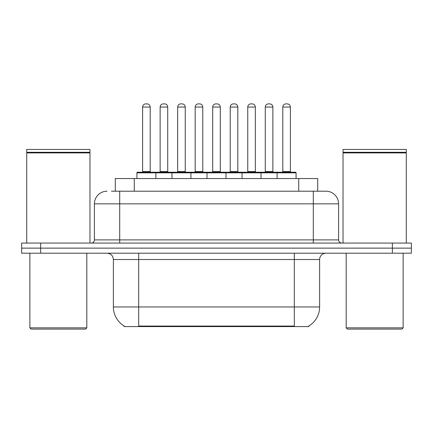 <?xml version="1.0" encoding="UTF-8"?>
<svg xmlns="http://www.w3.org/2000/svg" width="433" height="433" viewBox="0 0 433 433"><rect width="100%" height="100%" fill="white"/><g stroke="black" fill="none" stroke-linecap="round" stroke-linejoin="round"><path stroke-width="0.65" d="M115.292 191.197L115.292 178.542L317.708 178.542L317.708 191.197M308.864 325.957L308.864 326.579L124.136 326.579L124.136 325.957M124.325 326.065A22.143 22.143 0 0 1 113.381 306.965L138.684 306.965L138.684 326.065L294.316 326.065L294.316 306.965L319.619 306.965L319.619 259.519A6.327 6.327 0 0 1 325.946 253.191M113.381 306.965L113.381 259.519C113.008 255.676 110.897 253.57 107.054 253.191M308.675 326.065A22.143 22.143 0 0 0 319.619 306.965M40.626 243.07L411.35 243.07L411.35 248.131L21.65 248.131L21.65 253.191L40.626 253.191L40.626 248.131L21.65 248.131L21.65 243.07L40.626 243.07L40.626 248.131L411.35 248.131L411.35 253.191L40.626 253.191M111.774 191.197L325.751 191.197M111.487 191.197L119.708 191.197L119.708 203.846L94.405 203.846L94.405 239.909A3.161 3.161 0 0 1 91.239 243.07M107.054 191.197A12.654 12.654 0 0 0 94.405 203.846M325.946 191.197A12.654 12.654 0 0 1 338.595 203.846L338.595 239.909C338.785 241.831 339.84 242.881 341.761 243.07M277.104 178.542L277.104 172.848A0.633 0.633 0 0 1 277.737 172.215L295.452 172.215A0.633 0.633 0 0 1 296.085 172.848L136.915 172.848A0.633 0.633 0 0 1 137.548 172.215L155.263 172.215A0.633 0.633 0 0 1 155.896 172.848L155.896 178.542M150.202 107.054L142.609 107.054A3.161 3.161 0 0 1 145.769 103.893L147.036 103.893A3.161 3.161 0 0 1 150.202 107.054L150.202 171.582A0.633 0.633 0 0 0 150.836 172.215M142.609 107.054L142.609 171.582A0.633 0.633 0 0 1 141.975 172.215M136.915 172.848L136.915 178.542M173.416 172.848A0.633 0.633 0 0 0 172.783 172.215L155.074 172.215M160.134 107.054A3.161 3.161 0 0 1 163.295 103.893L164.562 103.893A3.161 3.161 0 0 1 167.723 107.054L160.134 107.054L160.134 171.582A0.633 0.633 0 0 1 159.501 172.215M167.723 107.054L167.723 171.582A0.633 0.633 0 0 0 168.356 172.215M171.961 178.542L171.961 172.848A0.633 0.633 0 0 1 172.594 172.215L190.309 172.215A0.633 0.633 0 0 1 190.942 172.848L190.942 178.542M185.248 107.054L177.654 107.054A3.161 3.161 0 0 1 180.821 103.893L182.087 103.893A3.161 3.161 0 0 1 185.248 107.054L185.248 171.582A0.633 0.633 0 0 0 185.881 172.215M177.654 107.054L177.654 171.582A0.633 0.633 0 0 1 177.021 172.215M207.012 178.542L207.012 172.848A0.633 0.633 0 0 1 207.645 172.215L225.355 172.215A0.633 0.633 0 0 1 225.988 172.848L225.988 178.542M220.294 107.054L212.706 107.054A3.161 3.161 0 0 1 215.867 103.893L217.133 103.893A3.161 3.161 0 0 1 220.294 107.054L220.294 171.582A0.633 0.633 0 0 0 220.927 172.215M212.706 107.054L212.706 171.582A0.633 0.633 0 0 1 212.073 172.215M242.058 178.542L242.058 172.848A0.633 0.633 0 0 1 242.691 172.215L260.406 172.215A0.633 0.633 0 0 1 261.039 172.848L261.039 178.542M255.346 107.054L247.752 107.054A3.161 3.161 0 0 1 250.913 103.893L252.179 103.893A3.161 3.161 0 0 1 255.346 107.054L255.346 171.582A0.633 0.633 0 0 0 255.979 172.215M247.752 107.054L247.752 171.582A0.633 0.633 0 0 1 247.119 172.215M290.391 107.054L282.798 107.054A3.161 3.161 0 0 1 285.964 103.893L287.231 103.893A3.161 3.161 0 0 1 290.391 107.054L290.391 171.582A0.633 0.633 0 0 0 291.025 172.215M282.798 107.054L282.798 171.582A0.633 0.633 0 0 1 282.164 172.215M296.085 172.848L296.085 178.542M208.468 172.848A0.633 0.633 0 0 0 207.835 172.215L190.119 172.215M195.18 107.054A3.161 3.161 0 0 1 198.341 103.893L199.608 103.893A3.161 3.161 0 0 1 202.774 107.054L195.18 107.054L195.18 171.582A0.633 0.633 0 0 1 194.547 172.215M202.774 107.054L202.774 171.582A0.633 0.633 0 0 0 203.407 172.215M243.514 172.848A0.633 0.633 0 0 0 242.881 172.215M225.165 172.215L242.691 172.215M230.226 107.054A3.161 3.161 0 0 1 233.392 103.893L234.659 103.893A3.161 3.161 0 0 1 237.82 107.054L230.226 107.054L230.226 171.582A0.633 0.633 0 0 1 229.593 172.215M237.82 107.054L237.82 171.582A0.633 0.633 0 0 0 238.453 172.215M278.56 172.848A0.633 0.633 0 0 0 277.926 172.215L260.217 172.215M265.277 107.054A3.161 3.161 0 0 1 268.438 103.893L269.705 103.893A3.161 3.161 0 0 1 272.866 107.054L265.277 107.054L265.277 171.582A0.633 0.633 0 0 1 264.644 172.215M272.866 107.054L272.866 171.582A0.633 0.633 0 0 0 273.499 172.215M85.545 329.107L31.138 329.107L29.872 327.841L86.811 327.841L85.545 329.107M29.872 253.191L29.872 327.841M86.811 253.191L86.811 327.841M26.711 152.919L27.03 152.605L89.658 152.605L89.972 152.919L26.711 152.919L26.711 243.07M89.972 152.919L89.972 243.07M89.658 152.605L89.972 152.286L26.711 152.286L27.03 152.605M89.972 152.286L89.972 149.439L26.711 149.439L26.711 152.286M401.862 329.107L347.455 329.107L346.189 327.841L403.128 327.841L401.862 329.107M346.189 253.191L346.189 327.841M403.128 253.191L403.128 327.841M343.028 152.919L343.342 152.605L405.97 152.605L406.289 152.919L343.028 152.919L343.028 243.07M406.289 152.919L406.289 243.07M405.97 152.605L406.289 152.286L343.028 152.286L343.342 152.605M406.289 152.286L406.289 149.439L343.028 149.439L343.028 152.286M291.782 326.579L291.782 325.957M141.218 326.579L141.218 325.957M134.268 191.197L134.268 178.542M298.732 191.197L298.732 178.542M294.316 253.191L294.316 259.519L113.381 259.519M319.619 259.519L294.316 259.519L294.316 306.965L138.684 306.965L138.684 253.191M392.374 253.191L392.374 243.07M119.708 243.07L119.708 239.909L338.595 239.909M94.405 239.909L119.708 239.909L119.708 203.846L313.292 203.846L313.292 243.07M338.595 203.846L313.292 203.846L313.292 191.197M142.609 171.582L150.202 171.582M160.134 171.582L167.723 171.582M177.654 171.582L185.248 171.582M212.706 171.582L220.294 171.582M247.752 171.582L255.346 171.582M282.798 171.582L290.391 171.582M195.18 171.582L202.774 171.582M230.226 171.582L237.82 171.582M265.277 171.582L272.866 171.582"/></g></svg>
